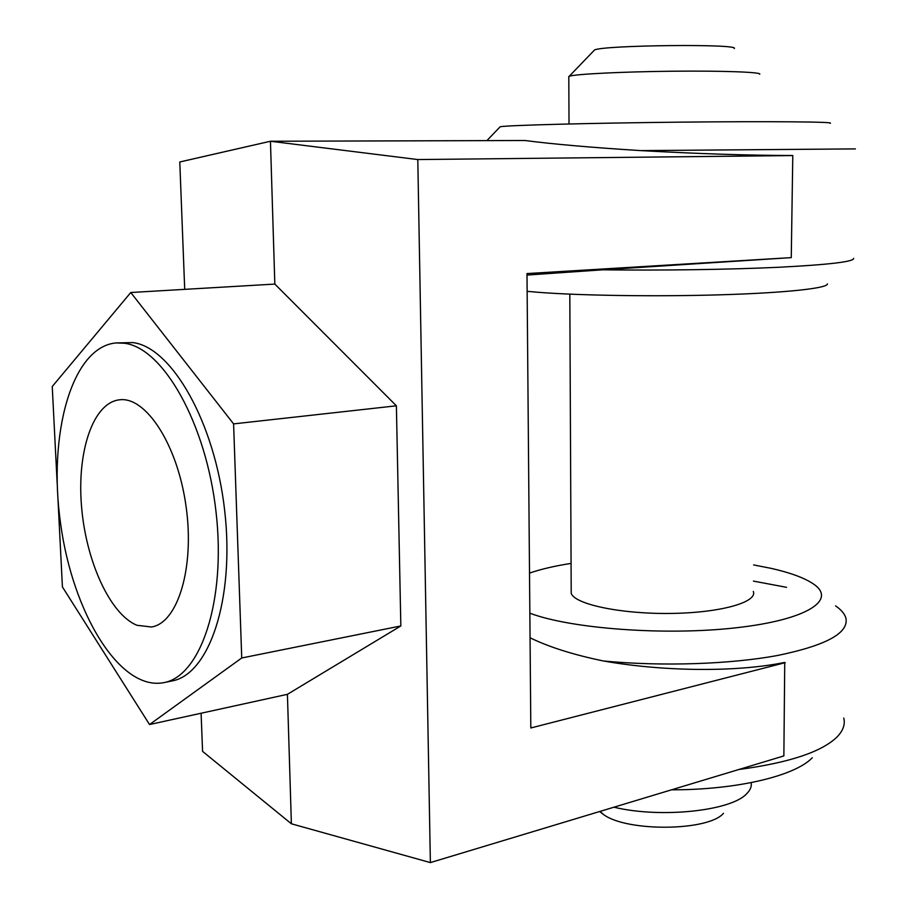<?xml version="1.0" encoding="UTF-8"?>
<svg xmlns="http://www.w3.org/2000/svg" width="908" height="908" viewBox="0 0 908 908"><rect width="100%" height="100%" fill="white"/><g stroke="black" fill="none" stroke-linecap="round" stroke-linejoin="round"><path stroke-width="1.36" d="M723.472 813.307C708.66 831.206 627.053 832.057 603.548 814.555L599.655 811.514M734.254 48.555C740.928 43.652 602.39 45.105 594.49 50.019L593.764 50.78M751.2 782.628C751.801 786.339 750.371 789.971 746.898 793.49C731.825 810.901 660.854 818.551 613.944 807.201M759.712 74.24C762.141 72.152 722.825 70.688 672.34 71.221C621.912 71.743 575.116 74.104 569.293 76.238L568.805 77.18M812.285 757.737C795.192 775.909 736.933 789.926 671.523 789.824M241.732 657.982L400.837 625.952L287.416 694.325L149.536 724.539L241.732 657.982L233.594 423.888L130.775 292.512L52.244 386.524L57.204 484.18M400.837 625.952L396.387 405.808L233.594 423.888M396.387 405.808L274.829 284.079L130.775 292.512M57.908 498.027L62.425 586.943L149.536 724.539M116.111 342.918L132.954 342.6C171.657 347.219 214.844 422.22 224.696 510.739C234.911 599.246 209.067 674.655 171.964 680.966L163.712 682.657C119.708 691.136 72.731 612.991 60.632 523.893C47.772 434.898 71.471 346.856 116.111 342.918L124.521 343.258C163.054 347.9 206.139 423.173 216.036 511.987C226.308 600.79 200.645 676.392 163.712 682.657M753.322 591.426C757.771 602.356 719.726 612.991 670.013 613.445C620.346 614.035 574.787 604.263 571.211 593.344L571.189 589.53M830.003 123.284C836.767 121.831 769.496 121.207 679.048 122.16C588.679 123.102 507.64 125.281 500.206 126.734L499.706 127.268M753.629 564.924L771.074 568.351C790.108 572.642 804.125 577.772 813.125 583.765C837.471 599.711 807.677 619.789 736.377 627.757C665.382 635.861 570.894 628.745 529.852 613.195M529.512 573.107C540.771 569.202 554.618 565.968 571.075 563.403M785.25 662.658L530.817 727.978L526.992 273.569L791.265 257.622L792.786 155.563L417.794 159.558L430.369 862.6L783.865 755.921L784.739 662.42C737.273 672.226 664.577 671.761 603.457 660.99C573.357 654.759 548.897 647.018 530.056 637.768M843.782 718.024C845.359 724.425 843.101 730.747 837.017 737.001C821.547 751.994 788.814 762.834 738.828 769.507M430.369 862.6L291.389 823.794L287.416 694.325M417.794 159.558L270.448 141.251L274.829 284.079M792.786 155.563L792.241 155.495C748.907 155.427 698.377 153.792 640.651 150.603C591.301 147.505 552.756 144.134 525.017 140.502L270.448 141.251L179.784 161.976L184.71 289.357M827.415 283.852C828.119 288.177 786.453 292.819 721.769 294.771C657.21 296.746 579.996 295.611 538.047 292.285L527.139 291.32M791.265 257.622L602.764 269.801C661.376 270.573 729.816 269.574 778.882 267.258C828.868 264.693 853.792 261.742 853.668 258.405M855.381 148.901L640.651 150.603M835.587 605.874C841.114 609.711 844.531 613.695 845.825 617.815C849.264 632.774 826.711 645.293 778.167 655.36C730.407 664.315 661.943 666.574 603.457 660.99M753.436 581.097L786.578 587.328M136.983 625.294L151.477 626.997C177.764 623.058 194.823 567.727 186.049 506.324C177.616 444.863 145.995 396.353 119.64 399.792C93.206 402.471 76.964 451.06 81.482 505.801C85.738 560.531 109.891 614.262 136.983 625.294M201.099 713.234L202.575 751.381L291.389 823.794M527.003 275.067L602.764 269.801M603.548 814.555L600.04 811.389M594.49 50.019L569.293 76.238M568.805 76.431L569.021 123.976M569.815 294.147L571.211 593.344M500.206 126.734L486.904 140.615"/></g></svg>
